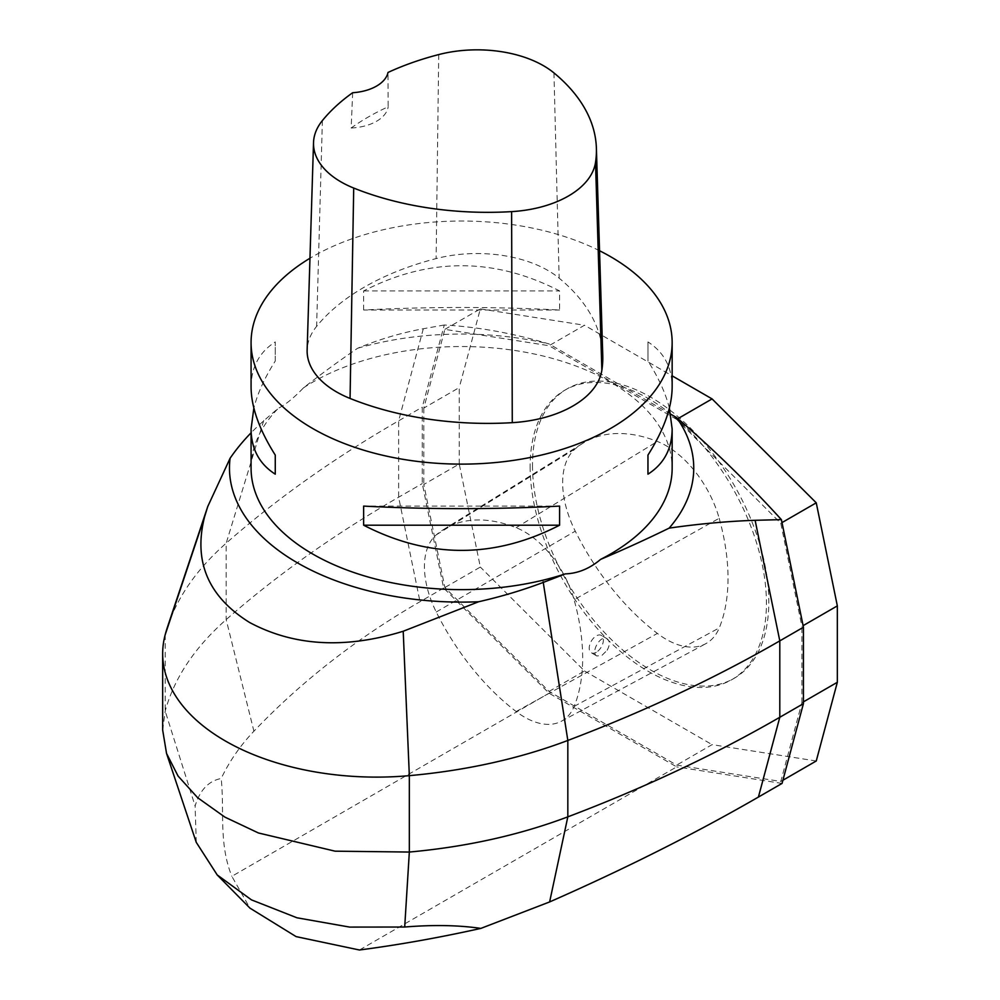 <?xml version="1.0" encoding="UTF-8"?>
<svg xmlns="http://www.w3.org/2000/svg" width="1000" height="1000" viewBox="0 0 1000 1000"><rect width="100%" height="100%" fill="white"/><g stroke="black" fill="none" stroke-linecap="round" stroke-linejoin="round"><path stroke-width="0.75" stroke-dasharray="5 3.75" d="M670.713 414.188L549.038 343.938C513 333.237 478.088 326.925 444.288 325L422.262 407.175L422.262 483.575L443.65 588.05L549.05 693.2L676.65 766.875L359.45 950M782.05 783.425L676.65 766.875M803.425 701.862L801.888 702.75L780.8 781.45L676.65 765.1L549.05 691.425L444.888 587.525L423.8 484.462L459.25 464L480.337 567.062L444.888 587.525M801.888 702.75L801.888 626.35L803.1 625.65M677.9 418.663L676.65 419.387L780.8 523.288L801.888 626.35M676.65 419.387L549.05 345.712L584.487 325.25L672.15 375.85M459.25 464L459.25 387.6L423.8 408.062L444.888 329.35L549.05 345.712M423.8 408.062L423.8 484.462M444.288 325L423.312 328.738C401.2 332.812 379.3 339.325 357.612 348.263A1291.962 745.9 0 0 0 303.488 387.837C293.925 397.875 285.538 404.675 278.35 408.25A1291.962 745.9 0 0 0 263.6 420.95A356.25 205.675 0 0 0 251.075 432.825M251.075 468.088A210.538 121.55 180 0 1 278.35 408.25M303.488 387.837A210.538 121.55 180 0 1 535.887 354.35A210.538 121.55 180 0 1 672.15 468.088M599.538 250.738A210.538 121.55 0 0 0 309.962 258.25M669.375 408.062C665.662 393.338 658.525 377.663 647.962 361.037L647.962 341.938C663.925 352.15 671.988 367.2 672.15 387.1M251.075 387.1C251.238 367.2 259.3 352.15 275.262 341.938L275.262 361.037C264.7 377.663 257.562 393.338 253.85 408.062M363.638 310.025L363.638 290.925C428.95 257.337 494.275 257.337 559.587 290.925L559.587 310.025C494.275 306.625 428.95 306.625 363.638 310.025L559.587 310.025M602.762 355.487A240.613 138.912 0 0 0 559.163 278.175A100.25 57.888 0 0 0 436.125 258.587A240.613 138.912 0 0 0 316.613 326.375A100.25 57.888 0 0 0 307.137 349.938M352.675 92.725L351.163 128A235.312 135.863 180 0 1 388.162 106.788L388 72.463M351.163 128A40.1 23.15 0 0 0 388.162 106.788M275.262 361.037L275.262 341.938M559.587 506.1L363.638 506.1M647.962 341.938L647.962 361.037M363.638 290.925L559.587 290.925M167.738 626.287A401.025 231.525 180 0 1 226.175 543.2A1336.725 771.75 180 0 1 398.638 420.812L422.262 407.175M549.05 693.2L231.85 876.325L249.963 908.138M162.662 730.037L165.2 711.1C174.225 678.088 194.55 647.588 226.175 619.6C276.425 575.4 333.913 534.612 398.638 497.212L422.262 483.575M196.262 842.35L195.113 806.025C199.85 790.138 208.55 780.962 221.188 778.487C224.613 811.1 218.55 843.225 231.863 876.325M443.65 588.05L420.012 601.7C356.662 638.337 301.3 681.513 253.912 731.213C240.312 745.5 229.412 761.263 221.188 778.487M357.612 348.263A232.138 134.025 180 0 1 549.038 343.938M549.05 691.425L584.487 670.962L480.337 567.062M444.888 329.35L480.337 308.888L459.25 387.6M480.337 308.888L584.487 325.25M816.25 760.987L712.087 744.638L676.65 765.1M584.487 670.962L712.087 744.638M530.138 466.725A167.087 96.475 -120 0 0 603.075 634.875A167.087 96.475 -120 0 0 731.838 679.65A167.087 96.475 -120 0 0 731.838 486.7A167.087 96.475 -120 0 0 564.75 390.238A167.087 96.475 -120 0 0 530.138 466.725M719.175 518.288A187.138 108.05 60 0 1 719.262 627.9A80.2 46.3 60 0 1 705.675 643.75A80.2 46.3 60 0 1 657.387 633.425A187.138 108.05 60 0 1 575.262 531.15A80.2 46.3 60 0 1 575.312 448.775A187.138 108.05 60 0 1 582.9 443.263A187.138 108.05 60 0 1 657.35 441.45A80.2 46.3 60 0 1 719.175 518.288L574.075 599.712A182.1 105.138 -120 0 1 574.15 706.363A75.163 43.4 60 0 1 561.425 721.225A75.163 43.4 60 0 1 516.163 711.538A182.1 105.138 60 0 1 436.25 612.013A75.163 43.4 60 0 1 436.3 534.825A182.1 105.138 60 0 1 443.675 529.45A182.1 105.138 60 0 1 516.138 527.688A75.163 43.4 60 0 1 574.075 599.712M532.5 465.363A167.087 96.475 -120 0 0 605.438 633.513A167.087 96.475 -120 0 0 734.2 678.288A167.087 96.475 -120 0 0 734.2 485.337A167.087 96.475 -120 0 0 567.112 388.875A167.087 96.475 -120 0 0 532.5 465.363M780.8 781.45L782.9 780.25M782.013 522.587L780.8 523.288M607.125 650.263C610.037 644.95 610.025 641.1 607.087 638.737C600.45 634.175 590.188 652.837 596.812 655.95L601.862 655.475L607.125 650.263M596.3 652.262A10.025 5.787 -60 0 1 591.287 652.763A10.025 5.787 -60 0 1 591.287 641.188A10.025 5.787 -60 0 1 601.312 635.4A10.025 5.787 -60 0 1 602.85 643.438A10.025 5.787 -60 0 1 596.3 652.262M553.95 72.912L559.163 278.175M438.725 54.575L436.125 258.587M322.388 120.575L316.613 326.375M263.75 420.475L226.175 543.2L226.175 619.6L253.912 731.213M423.312 328.738L398.638 420.812L398.638 497.212L420.012 601.7M165.2 634.7L165.2 711.1L195.113 806.025M574.15 706.363L719.262 627.9M516.163 711.538L657.387 633.425M436.25 612.013L575.262 531.15M436.3 534.825L575.312 448.775M516.138 527.688L657.35 441.45M731.838 679.65L734.2 678.288M564.75 390.238L567.112 388.875M443.675 529.45L582.9 443.263M561.425 721.225L705.675 643.75M607.087 638.737L601.312 635.4M596.812 655.95L591.287 652.763"/><path stroke-width="1.5" d="M217.05 874.788L249.963 908.138L296.112 936.612L359.45 950C398.738 944.862 439.212 937.663 480.85 928.4L549.625 901.938C625.375 868.612 694.975 833.662 758.413 797.062L782.05 783.425L803.425 703.637L803.425 627.238L781.4 519.637C747.6 482.525 712.688 448.525 676.663 417.612L670.713 414.188M309.962 258.25A210.538 121.55 0 0 0 303.488 262.325A210.538 121.55 0 0 0 251.075 342.575A210.538 121.55 0 0 0 312.738 428.525A210.538 121.55 0 0 0 542.175 454.875A210.538 121.55 0 0 0 672.15 342.575A210.538 121.55 0 0 0 599.538 250.738M251.075 432.825A356.25 205.675 0 0 0 230.1 458.263A232.138 134.025 180 0 0 478.638 601.75A356.25 205.675 0 0 0 543.263 582.413A1291.962 745.9 -0 0 0 565.25 573.888A210.538 121.55 180 0 1 251.075 468.088L251.075 429.012C251.238 448.913 259.3 463.975 275.262 474.175L275.262 455.075C259.3 429.825 251.238 407.163 251.075 387.1L251.075 342.575M565.25 573.888C577.875 573.462 589.663 568.625 600.612 559.388A1291.962 745.9 -0 0 0 669.15 528.125C698.913 523.85 727.575 521.25 755.125 520.3L781.4 519.637M672.15 342.575L672.15 387.1C671.988 407.163 663.925 429.825 647.962 455.075L647.962 474.175C663.925 463.975 671.988 448.913 672.15 429.012L672.15 468.088A210.538 121.55 180 0 1 600.612 559.388M672.15 429.012L669.375 408.062M253.85 408.062L251.075 429.012M559.587 525.2L559.587 506.1C494.275 509.487 428.95 509.487 363.638 506.1L363.638 525.2C428.95 558.775 494.275 558.775 559.587 525.2L363.638 525.2M313.525 142.625L307.137 349.938A100.25 57.888 0 0 0 350.062 398.45A240.613 138.912 0 0 0 512.275 422.663A100.25 57.888 0 0 0 601.862 370.175A240.613 138.912 0 0 0 602.762 355.487L596.388 148.175A234.225 135.238 0 0 0 553.95 72.912A93.875 54.2 0 0 0 438.725 54.575A234.225 135.238 0 0 0 388 72.463A40.1 23.15 0 0 1 352.675 92.725A234.225 135.238 0 0 0 322.388 120.575A93.875 54.2 0 0 0 313.525 142.625A93.875 54.2 0 0 0 353.713 188.05A234.225 135.238 0 0 0 511.613 211.625A93.875 54.2 0 0 0 595.513 162.488A234.225 135.238 0 0 0 596.388 148.175M275.262 474.175L275.262 455.075M647.962 455.075L647.962 474.175M803.425 627.238L779.8 640.875A1336.725 771.75 180 0 1 567.825 740.45A401.025 231.525 180 0 1 409.338 775.65A213.875 123.475 180 0 1 225.312 740.95A213.875 123.475 180 0 1 162.662 653.637A213.875 123.475 180 0 1 165.2 634.7A401.025 231.525 180 0 1 167.738 626.287M478.638 601.75L403.212 631.25C345.15 649.137 293.925 646.2 249.55 622.463C208.15 596.65 193.175 561.362 204.638 516.6L207.763 506.5L230.1 458.263M803.425 703.637L779.8 717.275C715.025 754.65 644.375 787.837 567.825 816.85C519.338 835.1 466.512 846.838 409.338 852.05L335.087 851.175L258.438 832.975L224.938 817.138L197.662 797.725L178.05 776.012L166.537 753.425L162.662 730.037L162.662 653.637M480.85 928.4C458.612 925.15 433.225 924.688 404.7 927.025L349.637 927.087L296.95 917.788L251.45 899.862L217.2 874.925L196.262 842.35L166.537 753.425M676.663 417.612A232.138 134.025 180 0 1 669.15 528.125M672.15 375.85L712.087 398.913L816.25 502.825L782.013 522.587M803.1 625.65L837.337 605.887L816.25 502.825M837.337 605.887L837.337 682.288L803.425 701.862M782.9 780.25L816.25 760.987L837.337 682.288M712.087 398.913L677.9 418.663M511.613 211.625L512.275 422.663M353.713 188.05L350.062 398.45M595.513 162.488L601.862 370.175M543.162 581.8L567.825 740.45L567.825 816.85L549.625 901.938M758.413 797.062L779.8 717.275L779.8 640.875L755.125 520.3M403.212 631.25L409.338 775.65L409.338 852.05L404.7 927.025M204.638 516.6L165.2 634.7M167.712 626.337L207.763 506.5"/></g></svg>
